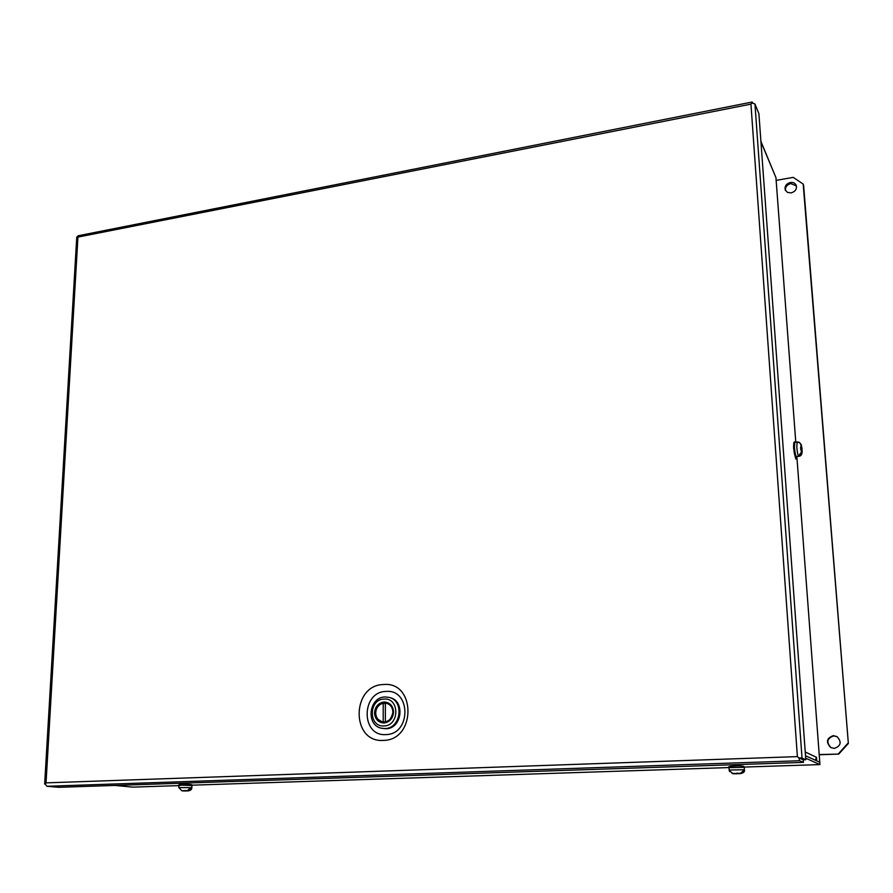 <?xml version="1.0" encoding="UTF-8"?>
<svg xmlns="http://www.w3.org/2000/svg" width="893" height="893" viewBox="0 0 893 893"><rect width="100%" height="100%" fill="white"/><g stroke="black" fill="none" stroke-linecap="round" stroke-linejoin="round"><path stroke-width="1.34" d="M191.615 784.835L190.109 784.467M743.925 766.574L743.132 766.205M178.879 785.606L132.845 787.124L114.996 785.427M805.687 758.202L819.953 764.587L744.226 767.065M728.989 767.567L191.861 785.181M805.508 755.735L819.774 762.242L819.953 764.587M383.398 740.397C350.849 742.931 351.284 685.009 383.421 684.54C415.948 681.058 416.339 740.241 383.398 740.397M385.943 691.439C361.018 691.762 360.783 736.636 385.943 734.593C411.338 734.448 411.093 688.838 385.943 691.439M77.267 236.701L77.925 237.371L46.034 782.871L797.382 756.617L750.946 104.135L76.742 237.326M45.242 784.21L44.65 784.087L46.034 782.871L45.208 783.998L46.883 786.275L58.715 787.313L803.421 762.388L799.603 760.747L798.833 757.9L797.382 756.617L798.844 757.9L802.026 758.068L754.953 103.99L752.062 102.963L750.946 104.135L752.23 102.025L752.754 102.974M78.171 235.774L77.278 236.701M754.953 103.99L758.905 113.712L805.799 759.731L803.242 759.82L799.369 758.135M802.026 758.068L805.799 759.731M803.421 762.388L803.231 759.82L799.414 758.157M384.023 725.942C399.774 725.83 399.684 697.511 384.035 699.074C368.463 699.252 368.363 727.282 384.023 725.942M384.983 728.532C401.035 728.61 404.562 700.592 389.002 697.366L384.995 696.964C368.742 697.031 365.605 725.562 381.646 728.253L384.983 728.532M381.646 728.253L385.943 728.744C401.973 728.822 405.489 700.838 389.951 697.623L389.002 697.366M385.363 721.912L385.363 703.092L386.613 703.304C390.542 704.588 392.641 707.524 392.909 712.101C392.529 717.336 390.018 720.606 385.363 721.912L385.642 721.968M383.8 722.147L382.204 721.857C378.13 720.618 375.964 717.648 375.707 712.971C376.087 707.769 378.599 704.51 383.22 703.204L385.363 703.74M383.22 703.204L383.209 722.013M833.292 735.642C826.483 738.198 825.657 742.172 830.814 747.575L834.285 748.401C840.994 745.99 841.92 742.072 837.065 736.625L833.292 735.642M837.221 736.725L833.705 735.888C826.974 738.344 826.092 742.284 831.059 747.698M790.327 182.485C786.13 183.802 784.445 186.336 785.282 190.075L787.57 192.453L791.142 192.899C795.317 191.615 797.014 189.104 796.232 185.364C795.138 183.098 793.174 182.139 790.327 182.485M796.411 185.923L790.763 183.567C786.867 184.706 785.126 187.05 785.55 190.6M803.175 184.058L848.35 743.445L803.588 185.141L803.175 184.058L793.218 177.361L776.151 180.397M819.205 754.54L838.761 754.083L819.216 754.764M847.97 743.222L838.36 753.871M848.35 743.445L838.761 754.083M795.775 442.091L775.939 177.607L760.914 141.395M815.276 760.189L816.492 757.297L816.749 760.858L819.774 762.242L796.857 456.502M794.77 454.894L795.83 459.035L796.076 456.535M816.492 757.297L805.24 752.006M729.235 770.659L733.053 773.595L740.476 773.36L743.936 770.19L740.944 773.505L739.304 773.729C743.289 773.238 744.996 771.92 744.416 769.744L744.271 767.31L729.001 767.6C727.594 766.719 729.693 766.194 735.263 766.015C741.413 765.658 744.416 766.094 744.271 767.299M738.935 773.639L732.059 773.494M737.105 773.048L737.149 773.684M188.166 790.908C190.644 790.539 191.872 789.457 191.85 787.659L178.812 787.593L181.926 790.818L187.441 790.651L190.242 787.927L191.325 788.028L188.523 790.751L186.838 790.807L188.378 790.863M187.452 790.863L182.205 790.807M190.22 788.061L191.325 788.028M800.731 443.821L802.026 448.677L801.936 452.45L799.202 455.463M799.246 456.144L798.878 455.575L801.568 451.869L800.641 449.023L801.043 444.993L799.525 442.47L797.851 441.957M795.641 455.073C794.949 456.356 794.279 453.957 793.609 447.884M802.148 451.032L801.936 452.45M801.601 448.04L800.63 448.141M800.597 447.605L801.233 447.538M801.992 448.799L800.641 448.945M46.883 786.275L799.603 760.747M393.11 712.123C392.206 719.088 388.611 722.37 382.316 721.957L378.085 719.412M374.513 712.96C375.116 719.245 378.286 722.593 384.023 723.006C389.783 722.046 392.976 718.374 393.59 711.989C392.953 705.682 389.772 702.345 384.035 701.987C378.308 702.97 375.138 706.631 374.513 712.96M381.813 703.606L386.758 703.26C390.699 704.544 392.808 707.479 393.11 712.045M760.948 141.82L775.939 177.607M729.614 771.652L729.146 770.034L744.416 769.744M736.881 773.807L733.521 773.74M733.053 773.595L735.095 773.36M737.518 773.282L740.476 773.36M740.944 773.505L739.225 773.718M178.812 787.593L178.89 785.483L182.005 785.17L191.917 785.55L191.85 787.637M186.302 790.975L183.009 790.919M181.926 790.818L182.674 790.651M184.483 790.595L187.441 790.651M802.193 450.909C802.182 454.37 801.054 456.167 798.788 456.29L796.433 456.546C795.618 455.888 794.949 452.885 794.435 447.538L794.803 442.202M798.788 456.29C797.974 455.631 797.315 452.628 796.79 447.27L797.148 441.935M800.842 446.991L801.043 444.993M801.412 445.585L801.981 448.565M801.568 451.869L801.043 449.268M78.104 235.785L752.23 102.025M44.65 784.087L76.742 237.27M382.316 721.957C387.406 723.43 390.978 720.138 393.032 712.078C392.753 707.468 390.654 704.521 386.758 703.26M386.613 703.304L387.785 703.595M382.204 721.857L383.421 722.124M736.937 773.807L733.064 773.718M729.146 770.034L729.001 767.6M178.89 785.483C178.209 784.746 179.404 784.367 182.451 784.333C188.289 784.389 193.312 784.166 191.917 785.539M186.414 790.975L182.797 790.919M796.411 456.546C795.373 457.283 794.435 454.381 793.598 447.851C793.576 442.961 793.966 441.086 794.781 442.202L799.525 442.47M801.233 444.714L802.014 448.654"/></g></svg>
